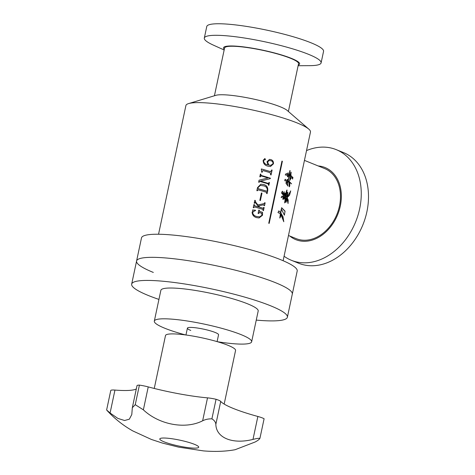 <?xml version="1.0" encoding="UTF-8"?>
<svg xmlns="http://www.w3.org/2000/svg" width="475" height="475" viewBox="0 0 475 475"><rect width="100%" height="100%" fill="white"/><g stroke="black" fill="none" stroke-linecap="round" stroke-linejoin="round"><path stroke-width="0.71" d="M217.485 341.727A49.75 7.446 -168 0 0 251.643 341.798A49.75 7.446 -168 0 0 241.181 334.667A49.75 7.446 -168 0 0 187.738 321.064A49.75 7.446 -168 0 0 154.322 321.112A49.75 7.446 -168 0 0 164.789 328.243A49.75 7.446 -168 0 0 185.559 334.94M251.643 341.798L258.192 311.006A49.75 7.446 -168 0 0 247.724 303.875A49.75 7.446 -168 0 0 194.281 290.272A49.75 7.446 -168 0 0 160.871 290.32L154.322 321.112M217.099 341.614L218.553 334.768A15.918 2.381 -168 0 0 215.205 332.482A15.918 2.381 -168 0 0 198.105 328.13A15.918 2.381 -168 0 0 187.411 328.148A15.918 2.381 -168 0 0 190.76 330.428M256.257 320.103A79.598 11.911 -168 0 0 287.387 317.211A79.598 11.911 -168 0 0 270.643 305.805A79.598 11.911 -168 0 0 185.137 284.038A79.598 11.911 -168 0 0 131.67 284.115A79.598 11.911 -168 0 0 148.414 295.527A79.598 11.911 -168 0 0 158.935 299.416M287.387 317.211L292.297 294.12A79.598 11.911 -168 0 0 275.553 282.708A79.598 11.911 -168 0 0 190.047 260.947A79.598 11.911 -168 0 0 136.58 261.018A79.598 11.911 -168 0 0 153.324 272.43M132.323 407.704L137.002 385.67A11.94 1.787 12 0 1 139.401 385.118A11.94 1.787 12 0 1 148.236 386.905L143.367 409.836L135.244 404.676L132.323 407.704L131.789 414.556L129.331 419.193L124.575 420.506L117.883 418.416L110.081 413.007L106.626 409.984L107.843 411.338C115.259 419.211 123.589 425.748 132.846 430.95L151.388 439.452L162.397 443.068L178.499 447.106L203.448 450.894C216.208 451.951 226.913 451.238 235.095 449.718L255.051 442.029C257.717 440.646 259.35 439.405 259.938 438.306C258.43 438.223 256.114 438.591 252.991 439.405L257.866 416.474A63.68 9.53 12 0 1 220.721 401.423L215.846 424.347C216.155 437.879 232.548 444.582 252.991 439.405M154.25 388.455L165.496 335.558A35.821 5.362 12 0 1 178.796 334.192A35.821 5.362 12 0 1 216.309 341.388A35.821 5.362 12 0 1 235.564 350.449L224.17 404.077M106.626 409.984L110.782 390.426A11.94 1.787 12 0 1 114.956 390.076L110.081 413.007M136.307 388.942A63.68 9.53 12 0 1 114.956 390.076M215.846 424.347C215.697 422.21 214.379 420.375 211.903 418.837C208.466 418.778 205.378 419.425 202.641 420.791L207.516 397.86A63.68 9.53 12 0 1 148.236 386.905M207.516 397.86A11.94 1.787 12 0 1 216.06 399.279A11.94 1.787 12 0 1 220.721 401.423M257.866 416.474A11.94 1.787 12 0 1 264.1 418.748L259.938 438.306M143.367 409.836C159.172 424.745 185.398 429.643 202.641 420.791M216.06 399.279L211.903 418.837M139.401 385.118L135.244 404.676M282.103 193.355C281.414 193.117 281.455 192.518 282.221 191.55L282.554 191.235L283.082 194.851L281.616 193.212M282.275 196.05C282.702 196.608 282.459 197.101 281.55 197.511L281.295 197.161L282.192 196.038M282.114 196.038L282.12 196.038C282.548 196.597 282.304 197.083 281.396 197.499L281.093 197.392M286.081 174.948L285.338 174.919L286.3 173.612L287.66 174.473C287.993 172.55 288.177 172.627 288.218 174.711L289.091 175.168L290.071 170.555L289.483 175.263L290.468 174.824L291.133 172.188L290.896 175.02L292.612 179.105L292.944 177.371L290.789 175.863L290.433 178.814L291.329 177.923L290.445 179.117C289.922 180.571 289.792 180.482 290.047 178.855L290.385 175.75L289.406 175.821L288.741 179.609L288.996 176.011A63.68 9.53 12 0 0 288.147 175.637C287.684 177.353 287.512 177.276 287.63 175.417L285.184 174.907M286.069 173.529L287.5 174.462C287.838 172.532 288.022 172.609 288.058 174.693L288.931 175.15L289.904 170.537L289.483 175.263L290.071 170.555L288.931 175.15M298.122 65.722L309.843 65.657A59.696 8.936 -168 0 0 321.1 62.89A59.696 8.936 -168 0 0 308.542 54.328A59.696 8.936 -168 0 0 244.411 38.006A59.696 8.936 -168 0 0 204.315 38.065A59.696 8.936 -168 0 0 213.477 45.172L224.158 50M204.315 38.065L206.768 26.517A59.696 8.936 12 0 1 246.869 26.463A59.696 8.936 12 0 1 311 42.786A59.696 8.936 12 0 1 323.558 51.342L321.1 62.89M298.258 65.069A38.902 5.825 -168 0 0 291.43 58.377A38.902 5.825 -168 0 0 245.433 47.126A38.902 5.825 -168 0 0 224.295 49.347M318.208 165.953A38.902 29.403 112.1 0 1 340.296 206.108A38.902 29.403 112.1 0 1 289.803 236.033M306.529 150.593A59.696 45.119 112.1 0 1 336.235 149.643A59.696 45.119 112.1 0 1 359.646 208.822A59.696 45.119 112.1 0 1 291.383 260.294A59.696 45.119 112.1 0 1 284.074 256.233M336.235 149.643L343.478 152.576A59.696 45.119 112.1 0 1 366.89 211.761A59.696 45.119 112.1 0 1 298.627 263.233L291.383 260.294M297.202 271.023A79.598 11.911 -168 0 0 280.464 259.617A79.598 11.911 -168 0 0 194.952 237.85A79.598 11.911 -168 0 0 141.491 237.928L136.58 261.018A79.598 11.911 -168 0 1 190.047 260.947A79.598 11.911 -168 0 1 275.553 282.708A79.598 11.911 -168 0 1 292.297 294.12L297.202 271.023M188.599 103.586L215.876 95.327A37.81 5.658 12 0 1 244.417 97.262A37.81 5.658 12 0 1 280.286 106.804A37.81 5.658 12 0 1 287.25 110.497L308.809 129.141A63.68 9.53 -168 0 0 297.077 122.918A63.68 9.53 -168 0 0 236.669 106.845A63.68 9.53 -168 0 0 188.599 103.586A63.68 9.53 -168 0 0 185.897 105.569L158.549 234.246M283.118 260.722L310.472 132.05A63.68 9.53 -168 0 0 308.809 129.141M214.427 95.766L224.58 48.005A37.81 5.658 12 0 1 249.975 47.969A37.81 5.658 12 0 1 290.593 58.306A37.81 5.658 12 0 1 298.543 63.727L288.396 111.488M304.445 160.378L324.627 168.56A37.81 28.577 112.1 0 1 339.459 206.037A37.81 28.577 112.1 0 1 296.228 238.64L288.479 235.499M283.931 198.871C284.317 198.936 284.567 198.212 284.685 196.692L284.846 196.703C284.733 198.229 284.483 198.954 284.092 198.882L284.466 196.537L283.807 196.472C283.866 197.469 283.041 200.319 282.975 198.77L283.64 193.153C284.501 189.371 284.127 195.356 283.913 195.558L284.537 195.611L285.16 193.194L284.941 195.86A63.68 9.53 12 0 1 285.683 196.193C285.837 193.634 286.3 191.585 287.066 190.047L285.92 196.751L286.71 197.042L287.286 193.45C288.444 190.065 287.31 195.89 287.031 197.125L290.718 190.879L289.548 195.207L287.161 197.558L288.2 200.028L288.058 203.526L286.858 198.455C286.799 199.637 286.14 203.276 285.891 201.786L286.532 198.075L285.778 197.796L284.65 202.926M285.837 197.695L285.778 197.796C285.701 200.313 285.309 201.964 284.608 202.76L285.546 197.024A63.68 9.53 12 0 0 284.846 196.703M284.092 199.233L284.092 198.882M284.466 196.537L283.646 196.454C283.706 197.452 282.88 200.302 282.815 198.752M282.952 199.411L282.975 198.77M284.21 191.763L283.913 195.558L284.537 195.611L285.16 193.194L284.78 195.842A63.478 9.5 12 0 1 285.517 196.175L287.007 189.982M285.517 196.175C285.677 193.616 286.14 191.562 286.9 190.03L285.76 196.733L286.193 196.418M287.286 193.45L287.862 192.12M285.861 202.415L285.891 201.786M287.5 174.462L288.093 172.811M290.023 174.545L290.468 174.824L291.133 172.188L290.73 175.002L292.624 178.873M291.24 177.917L289.875 180.357M290.385 175.75L289.952 175.673M290.219 175.732L289.245 175.803L288.741 179.609L288.996 176.011M287.476 175.406C287.351 177.264 287.523 177.335 287.987 175.625L288.147 175.637C287.684 177.353 287.512 177.276 287.63 175.417M287.423 183.807L287.832 181.699L287.423 183.807L287.933 186.063L285.873 183.041L286.443 181.907L287.25 183.439L287.345 181.414L284.798 180.69L285.285 179.253M285.065 179.413L287.387 180.619C287.696 178.707 287.868 178.778 287.886 180.838L288.948 181.391C288.919 180.197 289.026 180.245 289.275 181.539L291.597 183.861L289.364 182.394C289.928 184.134 289.952 185.6 289.423 186.794L288.972 182.216L289.423 186.794C289.952 185.6 289.928 184.134 289.364 182.394L289.198 182.376C289.762 184.116 289.78 185.583 289.257 186.77L288.806 182.198M284.917 179.402L287.387 180.619C287.696 178.707 287.868 178.778 287.886 180.838L288.948 181.391C288.919 180.197 289.026 180.245 289.275 181.539L291.513 183.849M287.832 181.699A63.68 9.53 12 0 1 288.972 182.216M285.119 180.607L284.703 180.714M281.693 209.564C281.087 210.199 280.826 211.369 280.915 213.067L283.023 216.778L283.789 221.748L280.808 214.35C280.844 215.977 280.499 217.212 279.787 218.049L280.363 213.863L278.029 212.527L278.861 210.858L280.493 212.663L281.651 207.712L285.042 211.132L284.388 215.205L281.693 209.564L281.378 209.511L280.749 213.049L283.64 221.059M279.763 217.972L280.808 214.35L279.811 218.055M278.326 212.503L278.012 212.527M282.221 191.55L282.554 191.235M264.29 159.826L263.554 160.615C263.88 163.121 265.347 164.516 267.965 164.801L266.998 161.714L269.462 159.422L270.732 159.57C272.739 160.14 273.636 161.565 273.422 163.851L270.441 166.523L268.025 166.167C264.824 165.526 263.203 163.566 263.162 160.283L264.931 158.567L265.489 159.511L264.527 159.891A63.68 9.53 12 0 0 264.29 159.826L264.058 159.814M264.706 158.549L265.406 159.523L264.67 160.033M261.309 168.987A63.478 9.5 12 0 1 270.281 171.594L271.563 170.602L271.706 169.937A63.68 9.53 12 0 1 272.104 170.062L271.059 174.972A63.68 9.53 12 0 0 270.661 174.848L270.162 172.698A63.68 9.53 12 0 0 263.091 170.62L262.402 171.137L262.147 172.336A63.68 9.53 12 0 0 261.713 172.211L261.315 168.952A63.68 9.53 12 0 1 270.388 171.588L270.649 171.641M260.989 175.898L260.252 176.896A63.68 9.53 12 0 0 259.813 176.771L260.395 174.028A63.68 9.53 12 0 1 260.834 174.153L261.09 175.423A63.68 9.53 12 0 1 270.382 178.167L270.281 178.642L260.496 181.123A63.68 9.53 12 0 1 268.357 183.439L269.046 182.442A63.68 9.53 12 0 1 269.444 182.566L268.862 185.309A63.68 9.53 12 0 0 268.464 185.185L268.25 183.908A63.68 9.53 12 0 0 259.807 181.432L259.101 182.299A63.68 9.53 12 0 0 258.661 182.174L259.089 180.179L267.995 177.935A63.68 9.53 12 0 0 260.989 175.898L260.698 175.881M260.389 174.058A63.478 9.5 12 0 1 260.757 174.165L261.007 175.435A63.478 9.5 12 0 1 270.269 178.167L270.168 178.642L260.413 181.135A63.478 9.5 12 0 1 268.256 183.439L268.458 183.457M266.689 193.539A63.68 9.53 12 0 1 267.087 193.663L267.692 190.802C268.126 187.328 266.73 185.226 263.506 184.502L260.882 184.199L257.503 187.643L256.856 190.665A63.68 9.53 12 0 1 257.296 190.79L258.026 189.816A63.68 9.53 12 0 1 266.469 192.292L266.689 193.539M261.974 193.123A63.68 9.53 12 0 0 261.41 192.963L259.831 200.397A63.68 9.53 12 0 1 260.389 200.557L261.974 193.123L260.306 200.533M263.702 204.767L258.578 205.853L259.712 207.284A63.478 9.5 12 0 1 262.972 208.276L263.738 207.409A63.68 9.53 12 0 1 264.136 207.533L263.477 210.645A63.68 9.53 12 0 0 263.079 210.52L262.841 209.38A63.68 9.53 12 0 0 254.398 206.898L253.692 207.765A63.68 9.53 12 0 0 253.252 207.64L253.911 204.535A63.68 9.53 12 0 1 254.351 204.654L254.612 205.788A63.68 9.53 12 0 1 258.845 206.993L255.586 202.861L255.057 202.487L254.636 203.306A63.68 9.53 12 0 0 254.196 203.181L254.808 200.313A63.68 9.53 12 0 1 255.247 200.438L255.675 202.107L257.883 204.933L263.874 203.656L264.735 202.718A63.68 9.53 12 0 1 265.133 202.843L264.527 205.693A63.68 9.53 12 0 0 264.13 205.568L263.387 204.838L258.667 205.847L259.807 207.278A63.68 9.53 12 0 1 263.079 208.27L263.18 208.293M263.649 204.767L263.281 204.844M282.382 161.251A63.68 9.53 12 0 0 281.96 161.096L268.743 223.256A63.68 9.53 12 0 1 269.171 223.404L282.382 161.251L269.046 223.363M259.475 212.562L258.519 213.554A63.68 9.53 12 0 0 258.103 213.429L258.822 210.057A63.68 9.53 12 0 1 259.237 210.182L259.659 211.44A63.68 9.53 12 0 1 262.55 212.325L262.491 215.282L259.089 217.942L256.767 217.645C253.929 216.974 252.373 215.187 252.112 212.277L252.884 210.823L252.599 209.974L255.473 210.223L255.532 210.662L254.867 210.71L252.54 212.438C253.104 214.783 254.588 216.149 257.005 216.541L259.629 216.873L262.093 215.151L261.434 213.156A63.68 9.53 12 0 0 259.475 212.562L259.124 212.527M257.005 216.541L259.576 216.879M259.38 212.568L258.43 213.53M258.81 210.087A63.478 9.5 12 0 1 259.142 210.188L259.558 211.446A63.478 9.5 12 0 1 262.443 212.325L262.384 215.282L259.035 217.942M252.522 209.986L255.39 210.229L255.449 210.668M254.832 210.71L252.463 212.45C253.021 214.795 254.505 216.161 256.91 216.547M281.948 161.138A63.478 9.5 12 0 1 282.251 161.245M289.245 175.803L288.58 179.592L288.836 175.993M289.946 174.586L290.302 174.806L290.967 172.17L290.73 175.002M290.789 175.863L290.433 178.814M290.278 179.099L289.845 180.173M288.788 181.373C288.758 180.179 288.865 180.227 289.109 181.521M287.227 180.607C287.541 178.689 287.707 178.766 287.725 180.821M285.036 180.595L284.65 180.672M286.348 181.943L287.25 183.439M287.262 183.789L287.803 185.844M282.399 191.223L282.928 194.833M263.732 207.444A63.478 9.5 12 0 1 264.029 207.533L263.376 210.609M254.315 206.91L253.62 207.741M253.905 204.565A63.478 9.5 12 0 1 254.273 204.666L254.529 205.8A63.478 9.5 12 0 1 258.75 207.005L258.845 206.993M255.022 202.493L254.564 203.288M254.802 200.343A63.478 9.5 12 0 1 255.17 200.45L255.592 202.118L257.883 204.933M264.729 202.748A63.478 9.5 12 0 1 265.026 202.843L264.427 205.663M261.404 192.993A63.478 9.5 12 0 1 261.879 193.135M260.84 184.205L263.411 184.508C266.623 185.232 268.019 187.328 267.585 190.802L267.692 190.802M267.585 190.802L266.986 193.634M257.949 189.828L257.224 190.766M260.294 185.404L257.883 187.667L258.18 188.717A63.478 9.5 12 0 1 266.6 191.188L266.796 191.205M257.883 187.667L258.263 188.712A63.68 9.53 12 0 1 266.707 191.188L266.742 191.211M266.6 191.188L267.312 190.606C267.383 187.833 266.065 186.236 263.358 185.802L260.336 185.404L257.961 187.661M260.906 175.91L260.181 176.872M269.04 182.477A63.478 9.5 12 0 1 269.337 182.566L268.761 185.28M259.73 181.444L259.029 182.275M270.281 171.594L270.596 171.641M271.694 169.973A63.478 9.5 12 0 1 271.991 170.062L270.958 174.937M263.007 170.632L262.319 171.143L262.075 172.312M270.732 159.57L270.631 159.576C272.632 160.14 273.529 161.565 273.315 163.851L270.388 166.529M264.213 159.838L263.477 160.627C263.797 163.133 265.264 164.522 267.87 164.813L267.965 164.801M269.414 159.428L270.631 159.576M269.224 160.514L267.467 161.928L268.755 165.074L270.72 165.353M273.024 163.715C273.06 161.939 272.211 160.924 270.477 160.675L269.272 160.514L267.556 161.922L268.856 165.068L270.774 165.353L273.024 163.715M278.249 212.497L277.94 212.509M278.777 210.87L280.493 212.663M281.556 207.735L285.03 211.351L284.382 215.08M285.724 201.768C285.968 203.276 286.633 199.589 286.692 198.437L286.858 198.455M290.498 191.342L287.161 197.558M286.995 197.541L288.01 202.973M287.114 193.432C288.277 190.042 287.143 195.872 286.864 197.101L287.031 197.125M285.76 196.733L286.71 197.042M284.115 191.799L283.753 195.546L284.537 195.611M284.377 195.593L285 193.183L284.78 195.842M284.305 196.519L283.646 196.454L284.305 196.519M285.612 197.778L284.608 202.819M191.336 447.973A19.897 2.981 12 0 1 163.982 441.792A19.897 2.981 12 0 1 167.182 438.182A19.897 2.981 12 0 1 194.536 444.363A19.897 2.981 12 0 1 191.336 447.973M131.67 284.115L136.58 261.018M185.957 334.994L187.411 328.148"/></g></svg>
